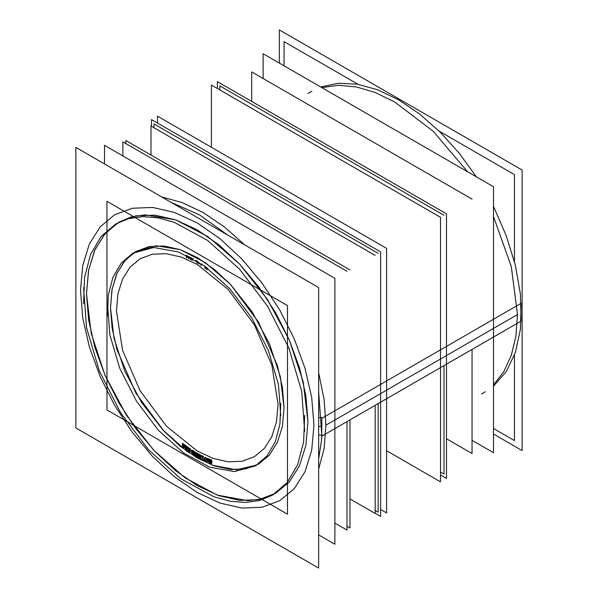 <?xml version="1.0" encoding="UTF-8"?>
<svg xmlns="http://www.w3.org/2000/svg" width="598" height="598" viewBox="0 0 598 598"><rect width="100%" height="100%" fill="white"/><g stroke="black" fill="none" stroke-linecap="round" stroke-linejoin="round"><path stroke-width="0.9" d="M135.866 251.444L156.325 245.741L180.304 249.672L205.742 262.918L230.454 284.334L252.304 312.066L269.406 343.738L280.298 376.613L284.035 407.866L282.368 426.456L277.427 442.408L269.406 455.1L258.613 464.055M257.035 464.923L236.442 469.804L212.552 465.244L187.361 451.625L163.007 430.089L141.539 402.461L124.765 371.059L114.098 338.543L110.443 307.641L112.005 289.611L116.632 274.041L124.167 261.476L134.326 252.378M187.159 257.26L187.069 256.303L187.159 257.26M189.342 258.239L189.282 257.372L189.342 258.239M193.221 259.211L193.206 258.799L193.221 259.211M183.167 445.091L183.16 443.634L183.167 445.091M183.586 444.785L183.167 445.772L183.586 444.785M184.311 445.899L184.244 444.464L184.311 445.899M184.797 445.383L184.348 446.676L184.797 445.383M184.453 447.416L185.231 445.218L184.453 447.416M183.272 446.512L183.616 445.667L183.272 446.512M185.971 447.155L185.926 445.719L185.971 447.155M186.83 449.434L186.583 446.228M186.359 446.9L185.985 447.895L186.359 446.9M187.114 447.909L187.01 446.512L187.114 447.909M187.585 447.416L187.174 448.754L187.585 447.416M187.989 447.267L187.301 449.502L187.996 447.229L188.221 451.071M186.12 448.642L186.419 447.79L186.12 448.642M188.781 449.113L188.699 447.708L188.781 449.113M189.155 448.911L188.826 449.92L189.155 448.911M189.925 449.823L189.79 448.463L189.925 449.823M190.381 449.337L190.014 450.735L190.381 449.337M190.164 451.483L190.784 449.143L190.164 451.483M188.975 450.668L189.237 449.816L188.975 450.668M193.072 450.615L192.623 450.331L193.072 450.615M193.513 451.071L193.7 451.43L193.513 451.071M192.085 450.922L192.04 451.782L192.085 450.922M192.96 452.955L192.511 452.671L192.96 452.955M193.371 452.043L192.967 451.782L193.371 452.043M193.67 453.12L193.692 452.716L193.67 453.12M195.509 454.891L195.852 454.084L195.509 454.891M194.417 454.226L194.425 453.673L194.417 454.226M195.21 454.017L194.619 451.595L195.21 454.017M195.875 453.082L195.322 454.48L195.875 453.082M196.51 455.489L196.563 452.768L196.51 455.489M198.282 455.362L197.415 453.254L198.282 455.362M198.977 456.894L198.97 456.087L198.977 456.894M198.97 455.691L198.962 454.906L198.97 455.691M197.28 455.938L197.273 454.704L197.28 455.938M200.696 458.016L200.846 456.438M200.554 454.981L199.358 454.338L200.554 454.981M202.849 458.928L202.737 456.812L202.849 458.928M203.484 456.483L201.601 455.534L203.484 456.483M204.95 457.575L204.232 458.195M205.316 457.35L205.764 457.575M205.779 457.56L205.331 457.35L205.779 457.56M206.243 457.948L206.46 458.285L206.243 457.948M204.912 458.105L204.994 459.032L204.912 458.105M205.989 460.079L205.518 459.892M208.059 458.561L207.416 458.352L208.059 458.561M208.523 458.943L208.747 459.271L208.523 458.943M209.053 460.826L209.008 460.453L209.053 460.826M208.351 461.118L207.663 461.095L208.336 461.499M211.004 462.56L211.146 461.798L211.004 462.56M209.92 462.134L209.861 461.663L209.92 462.134M210.526 461.521L209.689 459.249L210.526 461.521M211.991 462.942L211.61 459.997L211.991 462.942M197.564 262.552L197.557 261.819L197.564 262.552M207.611 269.1L207.685 268.382L207.611 269.1M206.616 268.397L206.953 267.829L206.616 268.397M205.533 267.627L205.592 267.029L205.533 267.627M206.654 267.605L206.452 267.986L206.654 267.605M201.451 264.921L201.892 264.211L201.451 264.921M201.152 264.735L201.601 264.01L201.152 264.735M192.519 259.427L191.562 258.956L191.502 257.858L191.562 258.956L192.519 259.427M196.413 260.713L196.877 260.982L196.413 260.713M199.695 455.698L200.547 456.147L199.695 455.698M200.846 456.446L200.786 455.99M199.732 456.954L199.717 456.491L200.584 457.41L199.732 456.954M207.267 459.174L207.371 460.109L207.267 459.174M207.932 460.938L208.298 461.125M275.543 493.38L289.312 481.958L299.546 465.76L305.855 445.405L307.977 421.687L303.208 381.816L289.312 339.873L267.493 299.463L239.619 264.077L208.089 236.763L175.633 219.862L145.037 214.839L131.268 216.954L118.935 222.12M117.387 223.047L104.254 234.618L94.506 250.682L88.519 270.662L86.493 293.812L91.188 333.34L104.852 374.931L126.35 415.064L153.843 450.346L185.014 477.787L217.224 495.062L247.736 500.713L261.535 498.986L273.974 494.254M386.614 450.75L440.487 481.853L440.487 217.313L211.386 85.043L211.386 147.25M440.487 474.939L446.474 478.4L446.474 213.852L217.373 81.59L217.373 88.497M380.627 509.503L386.614 512.957L386.614 248.417L157.513 116.147L157.513 123.061M151.526 126.313L151.526 119.6L380.627 251.87L151.526 119.6L151.526 126.313L151.526 119.6L380.627 251.87L151.526 119.6L151.526 126.313L151.526 119.6L380.627 251.87L380.627 516.41L375.148 513.248L380.627 516.41L380.627 251.87L380.627 516.41L375.148 513.248L380.627 516.41L380.627 251.87L380.627 516.41L375.148 513.248M287.503 305.563L287.503 514.175L106.967 409.944L106.967 201.332L106.967 409.944L287.503 514.175L106.967 409.944L106.967 201.332L106.967 409.944L287.503 514.175L106.967 409.944L106.967 201.332L106.967 409.944L287.503 514.175L106.967 409.944L106.967 201.332L287.503 305.563L287.503 514.175L287.503 305.563L106.967 201.332L287.503 305.563L287.503 514.175L287.503 305.563L106.967 201.332L287.503 305.563L287.503 514.175L287.503 305.563L106.967 201.332L287.503 305.563M107.498 315.826L108.29 295.091L112.932 277.248L121.207 263.083L132.749 253.246L153.813 247.512L178.533 251.952L204.666 266.147L229.841 288.827L251.78 317.919L268.487 350.787L278.444 384.454L280.754 415.857M280.754 403.269L279.961 424.004L275.319 441.855L267.044 456.012L255.496 465.857L234.438 471.583L209.719 467.15L183.586 452.948L158.403 430.276L136.471 401.183L119.764 368.316L109.808 334.648L107.498 303.246M186.277 255.204L186.524 257.813M186.658 256.213L186.576 255.346M188.28 256.49L186.232 255.578M187.936 256.699L187.899 256.31M186.27 255.951L188.318 256.856M186.823 257.94L186.606 255.652M189.753 257.603L190.194 257.566M188.482 256.998L190.142 257.783M188.99 258.919L188.833 256.714M188.512 256.295L188.699 258.777M190.164 257.439L188.46 256.632M188.871 257.267L188.811 256.445M192.862 259.883L192.795 258.568M192.085 259.995L192.84 259.427M190.515 259.196L192.474 260.19M190.799 257.476L190.919 259.846M191.203 259.629L191.098 257.641M192.459 259.824L190.799 258.986M192.541 259.278L192.07 259.629M192.496 258.403L192.563 259.734M196.047 260.459L195.426 260.922M197.176 262.036L197.176 261.147M197.871 261.58L197.527 261.378M197.183 263.217L197.176 261.505M196.877 261.333L196.877 263.045M195.299 260.87L197.258 261.999M195.778 261.124L196.391 260.668M197.258 261.64L195.643 260.713M196.877 260.96L196.877 261.864M199.373 264.024L199.889 263.509M198.23 263.09L198.775 263.725M198.588 263.255L198.237 263.105M199.388 263.74L198.581 263.247M199.642 263.359L199.381 263.733M198.902 262.5L199.642 263.367M200.891 265.43L201.72 264.099M201.429 263.897L200.592 265.235M207.058 267.904L206.886 269.526M206.063 268.913L206.773 267.695M205.54 266.79L205.936 268.823M205.107 268.263L205.278 266.596M204.845 267.635L205.151 267.852M204.979 266.379L204.808 268.054M206.153 268.681L205.854 267.014M206.467 267.47L205.899 268.509M207.185 269.735L207.349 268.128M206.923 269.107L207.237 269.324M182.756 447.065L183.728 444.673M182.48 443.178L182.502 446.87M182.786 443.851L182.48 443.619M182.786 446.437L182.779 443.402M183.608 444.045L182.644 446.325M183.982 447.349L183.84 444.224M184.677 444.852L183.848 447.244M184.857 445.428L184.55 445.196M183.952 447.984L184.969 445.076M183.579 444.553L183.698 447.782M185.612 449.21L186.501 446.728M185.231 445.271L185.35 449.023M185.544 445.944L185.238 445.719M185.619 448.567L185.53 445.488M186.359 446.093L185.477 448.463M187.428 446.863L186.688 449.337M187.623 447.446L187.316 447.222M186.808 450.085L187.727 447.08M186.344 446.616L186.554 449.89M188.475 451.251L189.274 448.679M188.318 447.932L188.011 447.715M188.467 450.593L188.288 447.468M189.125 448.044L188.325 450.496M189.678 451.423L189.357 448.186M190.201 448.777L189.536 451.326M190.403 449.36L190.097 449.143M189.686 452.073L190.5 448.978M189.125 448.575L189.424 451.894M193.266 453.77L193.348 452.051M193.012 453.643L193.289 453.336M192.556 453.523L193.019 453.635M191.36 451.804L191.674 452.783M191.42 450.526L191.338 452.238M191.577 450.533L191.397 450.959M192.25 450.548L191.779 450.436M193.057 450.638L192.593 450.339M193.326 451.654L192.683 450.832M192.87 451.363L193.363 451.968M191.756 450.952L192.227 450.892M191.637 452.432L191.719 450.713M191.794 452.507L191.659 451.998M192.137 452.895L191.786 452.492M192.937 452.97L192.496 452.686M192.997 453.09L192.571 453.179M193.715 452.723L192.205 451.759M195.882 452.94L195.815 455.968M194.985 455.437L196.009 453.052M193.946 451.804L194.858 455.362M194.021 454.884L194.081 451.856M193.797 451.094L193.722 454.704M195.053 455.19L194.118 451.318M195.867 452.372L194.799 455.033M196.122 456.147L196.189 452.544M196.906 456.595L196.877 453.291M196.578 452.768L196.607 456.431M198.499 457.029L196.824 452.97M198.274 453.725L198.297 456.977M198.603 457.56L198.573 453.897M196.682 453.239L198.349 457.358M200.255 458.008L200.704 458.008M198.678 457.171L200.644 458.218M198.962 454.106L199.074 457.821M200.554 455.407L198.588 454.353M200.786 456.005L200.42 455.384M198.902 454.876L200.614 455.788M199.328 456.364L199.269 454.63M200.644 456.625L198.932 455.713M200.539 456.102L200.255 456.424M200.382 455.721L200.547 456.11M200.577 457.298L200.293 457.679M200.42 456.917L200.584 457.306M198.94 456.072L200.651 456.984M199.366 457.627L199.306 455.825M200.681 457.881L198.97 456.969M203.492 456.894L200.838 455.564M201.945 456.416L203.507 457.201M202.49 459.608L202.303 456.154M202.004 455.997L202.191 459.458M200.853 455.863L202.416 456.648M203.955 459.884L203.679 459.451L203.955 459.884M206.273 460.258L205.6 460.303M206.063 460.692L206.265 460.243M204.501 459.727L204.733 460.079M204.195 457.732L204.352 459.578M205.42 458.143L206.153 458.845L205.391 457.776M204.531 458.337L204.651 457.963M204.651 459.713L204.494 457.866M205.159 460.101L204.606 459.249M208.037 458.584L207.626 458.404M208.567 460.124L207.67 458.778M208.717 461.514L208.523 459.653M208.403 461.716L208.65 461.335M206.684 460.198L207.588 461.536M206.542 458.808L206.736 460.669M206.856 458.606L206.609 458.987M206.908 459.174L207.319 458.987M207.035 460.796L206.841 458.935M207.342 461.021L206.983 460.325M208.224 459.526L208.418 461.387M207.708 459.152L208.201 459.727M210.952 460.251L211.371 463.517M210.548 463.166L211.087 460.333M209.046 459.541L210.414 463.121M209.599 462.83L209.173 459.563M208.799 458.815L209.3 462.71M210.563 462.882L209.121 458.965M210.847 459.645L210.317 462.785M211.67 463.637L211.161 459.742M279.363 63.119L279.363 29.9L522.159 170.079L522.159 450.593L493.462 434.028M83.6 303.769L84.617 277.315L90.53 254.539L101.092 236.472L115.818 223.921L128.503 218.659L142.69 216.611L158.051 217.821L174.227 222.269L207.573 240.389L239.693 269.317L267.687 306.43L288.998 348.372L301.706 391.324L304.651 431.39M304.651 415.333L303.635 441.787L297.714 464.556L287.16 482.623L272.434 495.181L259.741 500.444L245.561 502.492L230.2 501.274L214.017 496.826L180.678 478.714L148.551 449.786L120.564 412.665L99.253 370.73L86.546 327.779L83.6 287.713M318.637 287.578L318.637 568.1L75.841 427.921L75.841 147.407L318.637 287.578M321.918 435.105L318.637 435.127M321.814 417.449L318.637 417.673M493.462 386.151L506.312 371.582L515.386 352.439L520.372 329.416L521.082 303.306L321.866 418.316L321.634 439.508L318.637 458.823M320.752 87.016L338.117 83.279L357.26 84.206L377.63 89.767L398.604 99.791L419.587 113.994L439.949 131.949L459.1 153.125L476.464 176.911M493.462 206.355L506.312 235.769L515.386 265.385L520.372 294.164L521.082 321.096L321.866 436.114L318.637 391.884M170.699 202.169L199.396 214.809L228.085 235.298M378.138 403.628L378.138 512.097L375.148 510.378L378.138 512.097L378.138 403.628L378.138 512.097L375.148 510.378L378.138 512.097L378.138 403.628L378.138 512.097L375.148 510.378L378.138 512.097L378.138 403.628L378.138 512.097L375.148 510.378M378.138 253.313L154.015 123.913L154.015 127.755L154.015 123.913L378.138 253.313L154.015 123.913L154.015 127.755L154.015 123.913L378.138 253.313L154.015 123.913L154.015 127.755L154.015 123.913L378.138 253.313L154.015 123.913L154.015 127.755M375.148 513.45L350.009 498.934L375.148 513.45L375.148 405.347L375.148 513.45L350.009 498.934L375.148 513.45L375.148 405.347L375.148 513.45L350.009 498.934L375.148 513.45L375.148 405.347L375.148 513.45L350.009 498.934L375.148 513.45L375.148 405.347L375.148 513.45L350.009 498.934L375.148 513.45L375.148 405.347L375.148 513.45L350.009 498.934L375.148 513.45L375.148 405.347L375.148 513.45L350.009 498.934L375.148 513.45L375.148 405.347L375.148 513.45M375.148 255.421L151.017 126.021L151.017 155.054L151.017 126.021L375.148 255.421L151.017 126.021L151.017 155.054L151.017 126.021L375.148 255.421L151.017 126.021L151.017 155.054L151.017 126.021L375.148 255.421L151.017 126.021L151.017 155.054L151.017 126.021L375.148 255.421L151.017 126.021L151.017 155.054L151.017 126.021L375.148 255.421L151.017 126.021L151.017 155.054L151.017 126.021L375.148 255.421L151.017 126.021L151.017 155.054L151.017 126.021L375.148 255.421M350.009 527.967L347.004 526.233L350.009 527.967L350.009 419.863L350.009 527.967L347.004 526.233L350.009 527.967L350.009 419.863L350.009 527.967L347.004 526.233L350.009 527.967L350.009 419.863L350.009 527.967L347.004 526.233L350.009 527.967L350.009 419.863L350.009 527.967L347.004 526.233L350.009 527.967L350.009 419.863L350.009 527.967L347.004 526.233L350.009 527.967L350.009 419.863L350.009 527.967L347.004 526.233L350.009 527.967L350.009 419.863L350.009 527.967M350.009 269.937L125.879 140.537L125.879 143.61L125.879 140.537L350.009 269.937L125.879 140.537L125.879 143.61L125.879 140.537L350.009 269.937L125.879 140.537L125.879 143.61L125.879 140.537L350.009 269.937L125.879 140.537L125.879 143.61L125.879 140.537L350.009 269.937L125.879 140.537L125.879 143.61L125.879 140.537L350.009 269.937L125.879 140.537L125.879 143.61L125.879 140.537L350.009 269.937L125.879 140.537L125.879 143.61L125.879 140.537L350.009 269.937M347.004 421.597L347.004 530.067L334.88 523.071M347.004 271.283L122.889 141.89L122.889 155.891M443.985 215.295L219.862 85.903L219.862 89.939M443.985 365.61L443.985 474.087L440.487 472.069M251.683 71.887L251.683 101.391L251.683 71.887L472.024 199.104L251.683 71.887L251.683 101.391L251.683 71.887L472.024 199.104L251.683 71.887L251.683 101.391L251.683 71.887L472.024 199.104L251.683 71.887L251.683 101.391L251.683 71.887L472.024 199.104L251.683 71.887L251.683 101.391L251.683 71.887L472.024 199.104L251.683 71.887L251.683 101.391L251.683 71.887L472.024 199.104L251.683 71.887M472.024 349.419L472.024 453.538L446.474 438.783L472.024 453.538L472.024 349.419L472.024 453.538L446.474 438.783L472.024 453.538L472.024 349.419L472.024 453.538L446.474 438.783L472.024 453.538L472.024 349.419L472.024 453.538L446.474 438.783L472.024 453.538L472.024 349.419L472.024 453.538L446.474 438.783L472.024 453.538L472.024 349.419L472.024 453.538L446.474 438.783L472.024 453.538L472.024 349.419M318.637 534.881L334.88 544.262L334.88 278.279L104.538 145.299L104.538 163.972M263.12 78.495L263.12 53.738L493.462 186.726L493.462 452.701L472.024 440.33M284.072 65.832L284.072 41.643L358.015 84.333M439.201 131.209L514.415 174.631L514.415 261.483M493.462 428.512L514.415 440.606L514.415 355.227M278.048 404.405L276.493 421.717L271.896 436.57L264.428 448.388L254.382 456.723L242.13 461.26L228.159 461.82L213 458.374L197.235 451.064L166.311 426.105L140.096 390.741L122.575 350.361L116.423 311.095L117.978 293.79L122.575 278.937L130.043 267.119L140.096 258.777L152.341 254.247L166.311 253.687L181.471 257.133L197.235 264.436L228.159 289.395L254.382 324.759L271.896 365.146L278.048 404.405L271.896 365.146L254.382 324.759L228.159 289.395L197.235 264.436L181.471 257.133L166.311 253.687L152.341 254.247L140.096 258.777L130.043 267.119L122.575 278.937L117.978 293.79L116.423 311.095L122.575 350.361L140.096 390.741L166.311 426.105L197.235 451.064L213 458.374L228.159 461.82L242.13 461.26L254.382 456.723L264.428 448.388L271.896 436.57L276.493 421.717L278.048 404.405M284.035 407.866L282.368 387.347L277.427 365.692L258.613 322.315L230.454 284.334L214.174 269.227L197.235 257.529L180.304 249.672L164.024 245.98L149.014 246.578L135.866 251.444L125.064 260.407L117.044 273.099L112.11 289.051L110.443 307.641L112.11 328.153L117.044 349.808L135.866 393.185L164.024 431.173L180.304 446.272L197.235 457.978L214.174 465.827L230.454 469.527L245.457 468.929L258.613 464.055L269.406 455.1L277.427 442.408L282.368 426.456L284.035 407.866M318.637 469.079L324.101 448.522L325.94 425.148L324.101 399.636L318.637 372.778L324.101 399.636L325.94 425.148L517.494 314.555L511.327 266.656L493.462 216.461L511.327 266.656L517.494 314.555L515.939 336.106L511.327 355.332L503.77 371.732L493.462 384.903M467.711 171.858L433.176 131.291L394.777 102.004L375.335 92.57L356.378 86.949L338.401 85.297L321.844 87.637L338.401 85.297L356.378 86.949L375.335 92.57L394.777 102.004L433.176 131.291L467.711 171.858M307.977 421.687L305.855 445.405L299.546 465.76L289.312 481.958L275.543 493.38L258.762 499.599L239.619 500.362L218.846 495.645L197.235 485.628L175.633 470.693L154.86 451.423L135.709 428.557L118.927 402.962L105.158 375.634L94.925 347.617L88.624 319.99L86.493 293.812L88.624 270.094L94.925 249.747L105.158 233.549L118.927 222.12L135.709 215.908L154.86 215.145L175.633 219.862L197.235 229.879L218.846 244.806L239.619 264.077L258.762 286.95L275.543 312.545L289.312 339.873L299.546 367.89L305.855 395.51L307.977 421.687M313.965 425.148L311.722 397.55L305.077 368.435L294.291 338.902L279.774 310.1L262.088 283.123L241.906 259.016L220.012 238.707L197.235 222.964L174.467 212.41L152.565 207.439L132.39 208.239L114.696 214.787L100.18 226.836L89.394 243.909L82.756 265.363L80.506 290.359L82.756 317.949L89.394 347.072L100.18 376.598L114.696 405.407L132.39 432.384L152.565 456.491L174.467 476.8L197.235 492.535L220.012 503.097L241.906 508.068L262.088 507.261L279.774 500.713L294.291 488.671L305.077 471.598L311.722 450.145L313.965 425.148L311.722 450.145L305.077 471.598L294.291 488.671L279.774 500.713L262.088 507.261L241.906 508.068L220.012 503.097L197.235 492.535L174.467 476.8L152.565 456.491L132.39 432.384L114.696 405.407L100.18 376.598L89.394 347.072L82.756 317.949L80.506 290.359L82.756 265.363L89.394 243.909L100.18 226.836L114.696 214.787L132.39 208.239L152.565 207.439L174.467 212.41L197.235 222.964L220.012 238.707L241.906 259.016L262.088 283.123L279.774 310.1L294.291 338.902L305.077 368.435L311.722 397.55L313.965 425.148M318.637 426.516L322.105 426.419M244.724 244.911L224.287 226.866L203.223 212.596L182.158 202.543L161.722 196.989L182.158 202.543L203.223 212.596L224.287 226.866L244.724 244.911M481.547 394L485.382 391.787M311.835 91.195L308.007 93.408"/></g></svg>
